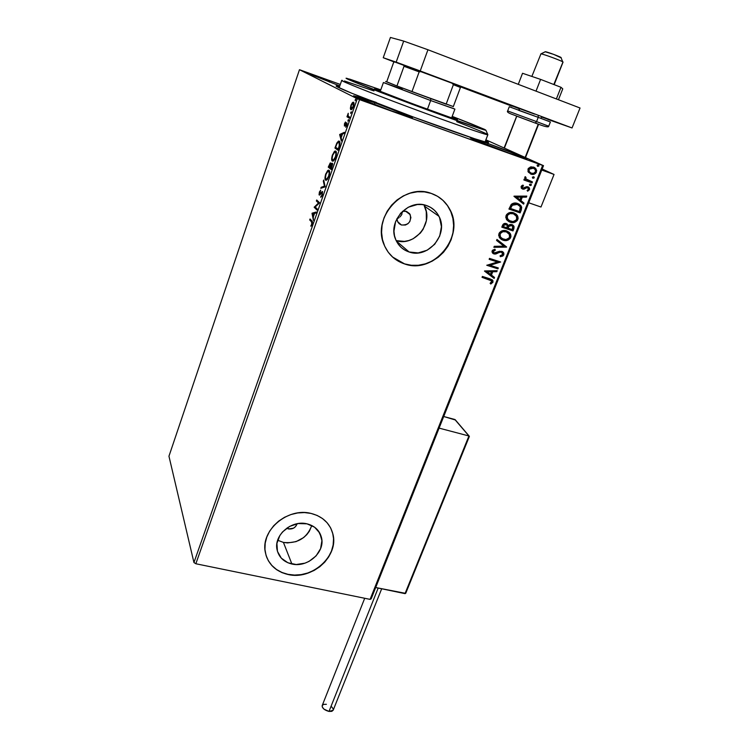 <?xml version="1.0" encoding="UTF-8"?>
<svg xmlns="http://www.w3.org/2000/svg" width="749" height="749" viewBox="0 0 749 749"><rect width="100%" height="100%" fill="white"/><g stroke="black" fill="none" stroke-linecap="round" stroke-linejoin="round"><path stroke-width="1.12" d="M437.313 125.785C395.378 110.73 345.654 91.359 337.911 87.184C335.009 85.676 335.561 85.47 339.569 86.556L336.17 85.882L336.872 86.622L351.684 93.213L413.785 117.19L474.566 138.715L486.859 142.394L488.311 142.226L485.549 140.737C489.612 142.685 489.556 143.115 485.389 142.029C477.74 139.951 461.721 134.53 437.313 125.785M401.417 225L397.597 221.573L396.979 218.511L397.569 221.517L399.133 223.67L401.417 225L397.934 222.219L401.417 225L405.443 225.018L407.924 223.726L409.806 221.601L410.901 217.556L409.656 213.718L406.482 211.377L410.218 214.673C411.482 221.798 408.551 225.234 401.417 225M402.447 211.34L406.482 211.377L402.447 211.34M288.449 528.934L286.661 528.242L288.449 528.934L287.841 527.446L288.449 528.934L293.514 528.185L295.583 526.566L297.11 523.738C295.621 527.652 292.737 529.384 288.449 528.934M409.123 251.992C402.962 249.923 398.524 245.878 395.818 239.849C387.064 221.938 408.102 198.363 426.565 205.563L430.703 207.454L434.336 210.16L437.322 213.577L439.541 217.575L441.423 226.657L439.719 236.019L434.71 244.277L427.164 250.203L418.185 252.909L409.123 251.992L404.984 250.185L401.324 247.563L398.29 244.211L395.996 240.251L394.526 235.851L393.955 231.16L395.566 221.676L400.593 213.25L408.271 207.22L417.399 204.524L422.071 204.571L426.565 205.563C432.079 207.501 436.208 211.059 438.923 216.255C449.072 234.147 428.166 259.06 409.123 251.992L396.399 241.112L409.123 251.992M277.673 540.244L283.431 542.416L291.913 564.025C283.656 561.984 278.675 557.087 276.971 549.335C273.825 535.02 291.736 519.787 307.006 523.832L314.58 527.193L319.804 533.101L321.911 540.619L320.6 548.624L316.097 555.898L309.075 561.366L304.946 563.164L296.201 564.521L287.906 562.771L281.315 558.164L277.448 551.367L276.924 543.409L279.854 535.507L282.495 531.968L289.61 526.407L298.233 523.551L307.006 523.832C314.814 525.864 319.654 530.479 321.518 537.67C325.338 552.097 307.53 567.92 291.913 564.025L283.431 542.416C297.409 543.858 306.865 538.222 311.79 525.517L309.328 531.266L306.8 534.636L303.663 537.557L296.042 541.639L287.579 542.922L283.431 542.416L277.673 540.244M266.41 556.498L266.401 556.479C270.136 565.916 277.345 571.88 288.037 574.352L288.103 574.52C275.37 571.412 267.749 563.847 265.23 551.844C260.708 530.123 287.981 507.213 311.05 513.421L304.478 512.569L297.681 512.953L290.94 514.544L284.517 517.297L278.675 521.098L273.647 525.789L269.631 531.2L266.775 537.099L265.193 543.25L264.949 549.429L266.045 555.374L268.414 560.861L271.971 565.682L276.559 569.652L282.008 572.639L288.103 574.52L294.6 575.241L301.267 574.783L307.858 573.163L314.112 570.448L319.804 566.731L324.729 562.162L328.699 556.9L331.573 551.152L333.23 545.113L333.595 539.027L332.668 533.11L330.459 527.586L327.051 522.68L322.557 518.58L317.164 515.452L311.05 513.421C322.753 516.501 330.037 523.401 332.921 534.121C339.007 556.086 311.977 580.372 288.103 574.52L288.037 574.352C311.902 580.203 338.923 555.917 332.846 533.953L330.936 528.522M398.365 261.195L392.485 256.954L404.75 263.994C395.126 260.802 388.272 254.454 384.171 244.951C371.41 217.716 403.439 182.419 431.265 193.42L424.421 191.884L417.305 191.791L410.19 193.139L403.365 195.882L397.092 199.927L391.643 205.095L387.214 211.19L383.984 217.959L382.084 225.14L381.578 232.433L382.477 239.568L384.733 246.262L388.254 252.254L392.897 257.319L398.468 261.289L404.75 263.994L411.51 265.371L418.494 265.352L425.432 263.948L432.079 261.223L438.174 257.281L443.511 252.263L447.874 246.355L451.113 239.774L453.089 232.761L453.735 225.58L453.014 218.493L450.945 211.77L447.593 205.685L443.071 200.46L437.566 196.313L431.265 193.42C439.41 196.294 445.543 201.528 449.672 209.102C465.653 236.291 433.933 274.686 404.75 263.994L404.647 263.901C433.821 274.593 465.532 236.207 449.55 209.027C446.881 204.037 443.202 199.992 438.511 196.903M374.977 102.819L374.369 104.542L374.977 102.819L357.498 96.827L353.8 95.825L354.511 96.49L391.493 110.88C372.833 104.195 352.067 95.938 353.556 95.835L374.977 102.819C393.113 109.326 413.654 117.462 412.418 117.677L391.493 110.88L409.151 116.9L412.343 117.696L411.051 116.825L374.977 102.819M488.142 143.565L487.552 145.091L488.142 143.565L472.741 138.312L470.278 137.75L472.113 138.799L509.563 153.311C491.241 146.748 468.715 137.807 470.288 137.741L488.142 143.565C505.931 149.95 528.242 158.779 526.968 158.975L509.563 153.311L525.012 158.554L526.978 158.928L524.628 157.683L488.142 143.565M329.822 80.798L329.373 82.081L329.822 80.798L310.348 74.357L329.822 80.798M339.784 85.938L310.358 74.32L339.784 85.938M363.733 98.082L376.307 102.444M168.956 456.216L299.469 69.704L357.273 98.746L193.944 562.536L168.956 456.216L193.944 562.536L357.273 98.746L299.469 69.704L340.308 84.44L299.469 69.704L168.956 456.216M350.373 108.249L350.663 109.523L351.365 109.719L353.088 107.472L353.987 103.577L353.687 102.407L352.957 102.239L351.244 104.504L350.373 108.249L351.421 109.691L353.416 106.63C354.155 104.036 354.174 102.576 353.491 102.239L352.283 102.782L350.935 105.309L350.373 108.249M349.315 118.145L349.671 117.134L348.013 115.795L348.238 113.277L346.956 116.778L349.315 118.145L349.671 117.134L348.116 116.048L348.238 113.277L346.956 116.778L349.315 118.145M344.465 123.725L344.503 126.047L346.647 124.006L345.766 127.264L347.087 123.098L346.413 122.948L344.746 124.999L345.476 121.984L344.465 123.725L345.467 122.696L345.476 121.984L344.465 123.725L344.4 126.01L346.544 123.857L345.766 127.264L346.815 125.383L346.89 122.836L344.896 124.999L344.465 123.725M339.082 147.216L339.98 143.003L338.838 141.037L336.91 142.919L334.943 148.049L338.014 150.249L339.082 147.216C340.186 143.668 340.261 141.655 339.316 141.187L338.426 141.14L336.816 143.106L334.943 148.049L338.014 150.249L339.082 147.216M331.236 169.527L332.659 163.994L331.947 163.198L330.871 164.658L330.309 162.898L328.24 167.139L331.236 169.527L332.35 163.226L330.871 164.658L330.243 162.926L328.24 167.139L331.236 169.527M325.141 186.838L323.708 180.041L323.334 181.108L324.457 186.136L321.171 187.278L320.797 188.336L325.141 186.838L323.708 180.041L323.334 181.108L324.457 186.136L321.171 187.278L320.797 188.336L325.141 186.838M317.314 209.065L315.217 206.986L319.551 202.717L316.705 199.992L316.368 200.966L318.484 202.998L314.159 207.248L316.977 210.048L317.314 209.065L315.217 206.986L319.477 202.932L316.705 199.992L316.368 200.966L318.484 202.998L314.159 207.248L316.977 210.048L317.314 209.065M311.537 221.863L311.921 223.474L310.91 226.301L312.436 221.826L310.039 218.97L309.702 219.934L312.239 222.088L309.702 219.934L311.537 221.863L311.781 223.97L310.91 226.301L312.071 224.26C312.595 222.191 312.539 221.077 311.902 220.927L310.039 218.97L309.702 219.934L310.61 219.569L310.404 220.15L312.239 222.088L311.537 221.863M312.015 213.362L313.382 220.262L313.307 216.985L314.552 213.437L315.909 213.053L316.284 211.995L312.071 213.193L312.773 213.418L312.015 213.362L313.382 220.262L313.307 216.985L314.552 213.437L315.909 213.053L316.284 211.995L312.015 213.362M322.36 195.021L322.37 191.529L319.495 193.982L320.694 190.171L319.43 191.959L319.046 194.703L319.842 194.946L322.089 192.54L322.164 194.422L320.722 197.296L322.267 195.283L322.519 191.604L319.561 194.057L320.694 190.171L319.355 192.175L319.224 195.049L321.901 192.568L322.033 194.815L320.722 197.296L322.36 195.021M325.581 180.163L327.472 179.301L329.485 174.199L329.279 170.575L328.399 170.135L327.594 170.65L325.543 174.583L325.047 178.964L325.581 180.163L326.442 180.247L328.877 176.511C329.85 173 329.906 170.931 329.036 170.295L328.156 170.22L325.731 174.002C324.776 177.457 324.729 179.507 325.581 180.163M332.294 161.082L333.324 161.035L334.709 159.378L336.254 154.968L336.02 151.401L335.121 151.008L334.297 151.56L332.219 155.567L331.732 159.921L332.294 161.082L333.127 161.138L335.636 157.29C336.619 153.76 336.666 151.71 335.767 151.139L334.915 151.092L332.406 154.987C331.451 158.451 331.414 160.483 332.294 161.082M339.653 134.633L341.31 140.887L341.16 137.769L342.452 134.108L343.941 133.416L344.325 132.32L339.709 134.464L340.421 134.708L339.653 134.633L341.31 140.887L341.16 137.769L342.452 134.108L343.941 133.416L344.325 132.32L339.709 134.464L344.081 133.013L340.355 134.876L339.653 134.633M347.957 121.226L348.5 119.522L347.957 121.226M350.691 113.445L351.29 111.751L350.691 113.445M355.176 100.703L355.775 98.999L355.176 100.703M371.195 598.816L543.502 165.669L485.895 139.829L543.502 165.669L542.632 165.426L370.09 599.378L195.845 563.754L359.548 99.636L542.632 165.426L357.273 98.746L359.548 99.636L195.845 563.754L193.944 562.536L195.845 563.754L370.09 599.378L542.632 165.426L543.502 165.669L371.195 598.816L370.09 599.378L371.195 598.816M528.326 172.158L531.621 174.33L535.488 173.525L536.705 170.444L535.02 167.832L531.2 166.821L528.382 168.356L527.97 171.474L530.872 174.124C533.194 174.966 535.058 174.302 536.481 172.12L536.05 168.9L533.644 167.121L530.358 166.999L527.979 169.096L528.326 172.158M532.062 182.859L532.436 181.913L526.931 179.797L525.695 178.468L526.004 177.447L525.311 176.68L524.843 177.12L525.442 179.442L524.234 179.011L523.86 179.966L532.062 182.859L523.869 179.929L532.062 182.859L532.436 181.913L525.901 178.899L526.004 177.447L525.311 176.68L524.74 177.307L525.442 179.442L524.234 179.011L523.86 179.966L532.062 182.859M521.107 186.51L521.285 188.139L522.886 189.16L526.753 187.737L528.054 188.018L528.485 189.403L527.109 190.396L527.652 191.21L529.534 189.647L529.515 188.196L528.363 186.988L526.566 186.688L523.083 188.158L522.09 187.016L523.485 185.892L522.999 185.087L521.913 185.593L521.107 186.51L521.295 188.158L522.549 189.066L523.935 189.207L526.753 187.737L528.335 188.317L528.485 189.403L527.109 190.396L527.652 191.21L529.534 189.647L529.309 187.821L527.961 186.819L526.566 186.688L522.886 188.102L522.147 186.801L523.485 185.892L522.999 185.087L521.107 186.51M521.276 210.048L521.697 207.276L520.714 205.413L518.636 203.887L515.406 203.016L511.389 204.262L508.936 209.055L520.143 212.875L521.276 210.048L519.872 212.716L521.276 210.048L521.173 206.022L517.671 203.494C515.424 202.567 513.28 202.876 511.23 204.421L508.936 209.055L520.143 212.875L508.964 208.999L519.872 212.716L521.276 210.048M512.99 230.917L514.142 226.891L511.913 224.578L510.013 224.466L508.299 225.533L507.007 223.885L504.639 223.436L503.075 224.344L501.802 227.172L512.99 230.917L501.83 227.106L512.99 230.917L513.945 228.501L513.795 226.011L511.913 224.578L508.299 225.533L506.361 223.595C504.592 223.024 503.291 223.642 502.476 225.458L501.802 227.172L512.99 230.917M506.558 247.123L496.971 239.437L496.568 240.448L503.899 246.159L494.265 246.309L493.863 247.31L506.624 246.973L496.971 239.437L496.568 240.448L503.899 246.159L494.265 246.309L493.863 247.31L506.558 247.123M498.3 267.945L490.005 265.286L500.66 261.991L489.5 258.386L489.144 259.313L497.467 262L486.784 265.286L497.935 268.854L498.3 267.945L490.005 265.286L500.66 261.991L489.5 258.386L489.144 259.313L497.467 262L486.784 265.286L497.935 268.854L498.3 267.945M489.453 279.686L491.85 281.184L490.127 283.3L490.792 284.03L492.964 282.195L492.299 279.826L482.393 276.428L482.038 277.336L491.747 280.922L491.821 281.849L490.127 283.3L490.792 284.03L492.964 282.195L492.898 280.519L489.921 278.806L482.393 276.428L482.038 277.336L489.453 279.686M484.5 271.091L494.134 278.431L494.527 277.439L491.447 275.089L492.767 271.756L496.812 271.681L497.205 270.679L484.556 270.941L494.134 278.431L494.527 277.439L491.447 275.089L492.767 271.756L496.812 271.681L497.205 270.679L484.5 271.091M501.502 252.179L502.56 253.087L502.663 254.51L500.06 255.774L500.332 256.71L503.834 254.81L503.824 253.087L502.804 251.795L499.602 251.252L494.2 252.984L493.179 251.589L495.332 250.175L494.93 249.23L492.599 250.203L491.99 251.43L493.029 253.508L494.808 254.089L500.22 252.16L501.764 252.357L502.663 254.51L500.06 255.774L500.332 256.71L502.804 256.027L503.834 254.81L501.081 256.383M508.721 231.984L510.05 233.519L510.706 237.489L510.322 233.688L506.661 230.907C503.459 229.784 500.875 230.701 498.918 233.66L499.274 237.358L503.047 240.214L505.135 240.616L508.356 239.961L510.135 238.519L510.987 236.375L510.603 234.222L509.376 232.499L506.661 230.907L503.45 230.523L501.278 231.141L499.48 232.621L498.637 235.242L500.004 238.322L503.047 240.214L501.109 239.268M515.864 213.952L517.11 215.366L517.84 219.504L517.381 215.515L513.805 212.847C510.603 211.695 508.009 212.604 506.034 215.59L506.446 219.429L510.163 222.228L512.25 222.631L514.966 222.21L517.278 220.534L518.13 218.38L517.746 216.199L516.52 214.457L513.805 212.847L510.584 212.444L508.412 213.062L506.605 214.542L505.753 217.182L506.727 219.832L508.908 221.657M513.964 196.313L523.626 204.121L524.028 203.091L520.939 200.601L522.306 197.156L526.397 197.137L526.8 196.107L514.02 196.154L523.626 204.121L524.028 203.091L520.939 200.601L522.306 197.156L526.397 197.137L526.8 196.107L513.964 196.313M530.077 185.583L531.284 185.209L531.013 184.16L529.552 184.301L530.077 185.583L531.322 185.125L531.228 184.394L529.459 184.469L530.077 185.583M532.97 178.299L534.215 177.841L533.756 176.783L532.342 177.176L532.97 178.299L534.215 177.841L534.112 177.101L532.342 177.176L532.97 178.299M537.698 166.381L538.906 166.006L538.484 164.855L537.117 165.164L537.698 166.381L538.943 165.922L538.831 165.164L537.08 165.248L537.698 166.381M397.981 218.259L399.048 217.669L397.981 218.259M400.022 216.892L401.539 214.916L400.022 216.892M402.054 213.765L401.539 214.916L402.054 213.765M402.485 211.349L402.372 212.566L402.485 211.349M404.647 263.901L411.407 265.277L418.382 265.258L425.32 263.854L431.967 261.129L438.062 257.188L443.389 252.17L447.762 246.262L450.992 239.689L452.976 232.677L453.622 225.496L452.892 218.408L450.823 211.695L447.471 205.61L442.959 200.386M268.348 560.692L271.906 565.504L276.493 569.483L281.942 572.47L288.037 574.352L294.535 575.073L301.201 574.614L307.783 572.994L314.037 570.27L319.729 566.562L324.654 561.993L328.624 556.732L331.498 550.983L333.146 544.954L333.52 538.859M332.921 534.121L332.584 532.951M396.174 240.635C414.543 246.964 434.036 223.118 424.299 206.031L426.256 211.574L426.378 220.655L423.11 229.325L420.348 233.098L413.074 238.8L408.842 240.523L404.423 241.393L396.174 240.635M492.159 279.723L492.964 282.195L490.595 283.805L492.767 281.839L492.159 279.723M496.877 270.689L496.812 271.681L492.514 271.569L491.194 274.902L494.527 277.439L493.881 278.235L494.274 277.252L491.194 274.902L492.514 271.569L496.559 271.484L496.877 270.689M486.972 271.681L490.464 274.34L486.972 271.681L491.475 271.784L486.972 271.681L491.475 271.784L490.464 274.34L486.972 271.681M498.001 267.852L497.935 268.854L486.822 265.193L497.673 268.666L498.001 267.852M497.205 261.813L489.172 259.22L497.205 261.813M500.36 261.897L489.752 265.099L500.36 261.897M500.22 252.16L497.579 252.928L500.22 252.16M495.772 254.005L497.842 253.106L495.772 254.005L493.628 253.742L495.772 254.005M502.57 251.645L503.834 254.81L503.656 252.75L501.821 251.299L494.2 252.984L493.001 251.13L495.332 250.175L494.761 249.258L495.332 250.175L494.93 249.23L492.121 250.924L492.252 252.675L493.881 253.92L492.889 253.396M493.469 252.572L493.001 251.13L493.61 252.656M501.736 256.214L503.665 254.342L502.654 251.701M493.188 253.565L495.033 253.902L497.589 252.928M498.16 252.638L499.658 252.057M500.276 251.945L501.175 252.038M496.961 239.455L506.624 246.973L496.961 239.455M503.047 240.214C506.202 241.3 508.758 240.392 510.706 237.489L510.434 237.321C508.487 240.223 505.94 241.131 502.785 240.045L503.047 240.214M501.1 239.268L501.802 239.652M502.289 239.867L504.873 240.438M505.678 240.429L508.094 239.783L509.872 238.341L510.584 234.709M510.331 234.053L509.105 232.33M499.611 235.195L500.023 233.407L501.577 231.947L504.349 231.347L506.427 231.825M501.615 238.379L499.677 235.635M507.522 232.387L506.024 231.675L509.245 234.044L509.545 237.143C507.972 239.455 505.931 240.167 503.403 239.287L500.398 237.021L500.089 234.006C501.68 231.675 503.749 230.945 506.296 231.844L506.024 231.675C503.487 230.786 501.418 231.507 499.826 233.838L500.135 236.843L501.802 238.5M506.942 223.848L508.299 225.533L506.942 223.839M512.578 224.869L513.524 225.852L513.945 228.501L512.719 230.748L513.795 226.011M513.243 225.449L512.719 224.962M511.885 225.655L508.702 226.142L507.981 227.574L508.964 226.301L511.539 225.515L512.719 226.423L512.213 229.606L507.794 228.052L508.178 227.106M508.299 226.844L508.58 226.301M508.702 226.142L510.94 225.262M506.137 224.541L503.44 225.496L506.015 224.531L507.176 225.412L506.914 227.827L503.056 226.46L504.058 224.56M504.377 224.372L505.416 224.279M503.702 225.655L504.639 224.531L506.755 224.934L507.391 226.011L506.914 227.827L503.319 226.629L503.702 225.655M510.163 222.228C513.327 223.333 515.883 222.425 517.84 219.504L517.568 219.345C515.612 222.266 513.056 223.174 509.891 222.06L510.163 222.228M509.395 221.882L511.979 222.472M512.793 222.462L515.209 221.826M516.07 221.311L517.568 219.345L517.728 216.714M517.475 216.04L516.248 214.298M514.469 214.233L516.351 215.946L516.688 219.148C515.106 221.47 513.046 222.181 510.528 221.292L507.569 219.073L507.204 215.946C508.814 213.596 510.893 212.875 513.43 213.783L513.168 213.624C510.621 212.716 508.543 213.437 506.942 215.787L507.298 218.914L509.123 220.627L506.923 218.128L507.148 215.356L509.713 213.465L513.561 213.774M518.898 204.018L520.901 205.872L520.995 209.889L521.276 206.602L518.898 204.018M512.99 204.271L517.025 204.28L511.82 205.132L510.191 208.353L512.091 205.292L517.297 204.44L519.993 206.34L520.48 207.932L519.375 211.546L510.191 208.353L512.513 204.543M517.297 204.44L519.169 205.432L520.358 207.099L519.375 211.546L510.462 208.503L512.634 204.786L514.629 204.065L517.297 204.44M518.261 204.842L517.025 204.28M526.463 196.107L526.397 197.137L522.025 197.006L520.667 200.451L524.028 203.091L523.373 203.915L523.757 202.942L520.667 200.451L522.025 197.006L526.116 196.987L526.463 196.107M516.426 197.024L519.956 199.796L516.426 197.024L520.995 197.156L516.426 197.024L520.995 197.156L519.956 199.796L516.426 197.024M522.428 187.877L521.81 186.875L523.214 185.743L522.849 185.143L523.485 185.892L521.866 186.66L522.568 187.943M528.223 186.922L529.534 189.647L527.521 191.014L529.328 189.272L528.785 187.372M527.689 187.812L526.472 187.596L523.935 189.207L522.549 189.066L527.137 187.587M530.704 184.001L531.322 185.125L529.796 185.443L531.004 185.069L530.704 184.001M525.723 177.307L525.218 176.745L526.004 177.447L525.414 177.682L525.62 178.758L527.118 179.91M532.136 181.801L531.781 182.719L532.136 181.801M526.397 179.488L525.414 177.682M533.569 176.708L534.215 177.841L532.698 178.168L533.84 177.878L533.569 176.708M533.971 167.242L535.76 168.759L536.2 171.989C534.777 174.161 532.904 174.835 530.592 173.983L532.118 174.302M532.53 174.302L534.337 173.908M534.88 173.618L536.2 171.989L536.368 170.042M536.19 169.517L534.224 167.373M533.522 168.169L528.71 169.321L530.638 167.795L532.988 167.945L535.179 169.48L535.479 171.764C534.383 173.356 532.979 173.824 531.256 173.169L529.365 171.783L528.991 169.461C530.123 167.879 531.547 167.42 533.279 168.076L535.301 169.667L535.479 171.764L533.588 173.319L531.256 173.169L529.384 171.821L528.71 169.321L530.929 167.926L532.998 167.982M529.946 172.513L528.766 171.09L528.71 169.321L529.084 171.652L530.666 172.916M538.278 164.771L538.943 165.922L537.454 166.259L538.615 165.875L538.278 164.771M491.475 271.784L490.464 274.34L487.224 271.878L491.475 271.784M506.296 231.844L509.479 234.493L509.769 236.244L509.095 237.957L505.95 239.586L501.877 238.557L500.079 236.328L500.285 233.576L502.851 231.694L506.296 231.844M508.243 227.743L509.217 226.02L510.518 225.402L512.316 225.945L512.953 227.116L512.213 229.606L508.056 228.211L508.243 227.743M513.43 213.783L516.623 216.48L516.913 218.24L516.23 219.972L513.065 221.601L508.992 220.543L507.054 217.762L507.672 215.113L509.985 213.624L513.43 213.783M520.995 197.156L519.956 199.796L516.707 197.174L520.995 197.156M311.35 225.73L310.872 225.58L311.35 225.73M313.363 216.835L313.251 216.302L313.363 216.835M312.707 213.961L314.468 213.671L313.522 216.386L312.707 213.961L314.121 213.559L313.166 216.274L312.707 213.961M317.099 209.692L314.234 207.042L315.217 206.996L314.861 207.473L317.099 209.692M319.177 203.222L316.368 200.966L317.07 201.191L317.286 200.554L317.07 201.191L319.177 203.213M321.555 196.594L320.853 196.369L321.555 196.594M319.767 195.002L319.683 194.122L319.767 195.002M319.729 194.113L320.31 194.328M320.647 193.982L320.132 193.813L320.647 193.982M321.377 193.045L320.844 192.868L321.377 193.045M321.986 192.54L322.688 191.856L321.986 192.54M321.686 188.027L321.171 187.278L325.122 186.351L321.686 188.027M323.999 181.324L323.334 181.108L323.999 181.324M327.996 171.221L329.111 170.369L327.996 171.221M327.322 179.488L325.927 179.18C325.235 178.655 325.281 177.007 326.049 174.208L327.978 171.221L328.689 171.287C329.391 171.783 329.354 173.459 328.558 176.296L326.63 179.245M331.32 169.265L328.24 167.139L328.942 167.373L329.204 166.643L328.942 167.373L331.32 169.265M330.272 163.919L330.833 163.226L330.272 163.919M331.957 164.19L332.547 163.497L331.957 164.19M328.886 166.39L330.066 163.919L330.927 164.153L330.309 163.947L330.197 167.27L328.886 166.39L330.309 163.947L329.85 167.149L328.886 166.39M332.678 164.443L332.004 164.218L331.273 168.282L330.15 167.402L331.741 164.2L332.556 164.405M331.667 167.149L331.629 168.403L330.15 167.402L331.91 164.171L331.667 167.149M334.017 160.38L332.64 160.089C331.929 159.612 331.957 157.973 332.734 155.174L334.728 152.094L335.421 152.131C336.151 152.581 336.114 154.238 335.309 157.084L333.324 160.136M338.089 150.034L334.943 148.049L335.646 148.293L335.927 147.506L335.646 148.293L338.089 150.034M339.587 142.376L338.96 142.188L339.288 145.212L338.408 149.145L335.599 147.281L336.816 143.106L338.248 142.151L339.316 142.31M338.267 142.141L339.437 141.289L338.267 142.141M336.919 143.836L338.379 142.095L339.447 143.087L339.672 145.334L338.052 149.023L335.599 147.281L336.919 143.836M341.684 139.838L340.355 134.876L341.684 139.838M340.43 135.045L342.33 134.446L341.347 137.254L340.43 135.045L341.975 134.324L340.992 137.133L340.43 135.045M344.783 125.017L345.411 125.214M345.514 125.055L345.036 124.886L345.514 125.055M346.6 123.875L347.115 123.21L346.413 122.948L347.115 123.192L346.6 123.875M347.133 124.062L346.544 123.857L347.133 124.062M344.896 125.888L344.896 125.055L344.896 125.888M348.557 120.43L347.985 120.224L348.557 120.43M349.362 118.014L346.956 116.778L347.667 117.031L347.995 116.095L347.667 117.031L349.362 118.014M348.191 116.161L347.658 115.973L348.191 116.161M351.3 112.65L350.719 112.444L351.3 112.65M352.845 103.222L352.283 102.782L353.734 102.473L352.845 103.222M353.921 103.568L353.135 103.259L353.116 106.48L351.225 108.68L351.225 105.469L352.685 103.278L353.734 103.474M353.116 106.48L351.815 108.586L351.15 108.633L350.841 107.706L351.478 104.841L352.957 103.212L353.528 104.223L353.116 106.48M351.337 108.727L352.217 108.98M355.775 99.917L355.195 99.711L355.775 99.917M328.689 171.287L329.186 173.225L328.633 176.062L327.435 178.505L326.161 179.301L325.45 177.869L325.965 174.442L327.379 171.718L328.689 171.287M335.421 152.131L335.945 153.685L335.468 156.616L334.176 159.34L332.874 160.202L332.125 158.526L332.65 155.408L334.082 152.637L335.421 152.131M542.173 169.031L554.045 174.451L540.984 207.014L554.045 174.451L541.761 170.051L554.045 174.451L542.173 169.031M528.738 202.792L540.984 207.014L528.738 202.792M562.761 61.877L561.02 57.692C562.986 57.757 547.425 51.85 545.347 51.728L540.947 53.862C543.605 54.022 564.24 61.774 563.023 62.158L563.033 62.13C563.66 61.549 543.521 54.012 540.947 53.862L531.856 76.435M562.892 62.195L553.829 84.515M519.675 108.717L519.085 110.243L519.675 108.717M516.782 116.17L504.386 148.124L516.782 116.17M538.25 124.156L525.161 157.44M545.094 51.747L553.651 54.368L560.832 57.682M540.731 54.078L545.113 51.84M455.448 420.02L443.717 416.51L454.849 419.496L468.93 435.984L439.101 428.119L468.93 435.984L405.012 593.639L375.68 587.525L405.649 593.367L469.361 436.367M455.177 419.683L469.351 436.302L468.93 435.984L405.012 593.639L405.649 593.367M364.707 598.273L322.239 705.455C322.042 708.123 324.298 710.118 329.008 711.438L378.179 588.04L329.008 711.438L333.155 710.277L381.681 588.77M333.202 710.146L331.826 711.335L329.008 711.438L323.886 709.078L322.248 706.934L322.173 705.633L323.605 704.378L326.405 704.294M331.489 706.635L333.136 708.76L333.23 710.061M536.012 91.144L540.6 79.394L560.982 87.287L556.376 98.943L560.982 87.287L562.761 88.85L558.454 99.739L562.761 88.85L560.982 87.287L540.6 79.394L536.012 91.144M522.54 73.28L518.271 84.347L522.54 73.28L540.6 79.394L522.54 73.28M390.426 37.45L403.702 41.092L427.941 49.752L580.044 108.006L572.049 127.957L547.922 119.456L572.049 127.957L420.226 70.968L572.049 127.957L580.044 108.006L427.941 49.752L420.226 70.968L427.941 49.752L403.702 41.092L396.174 62.139L420.226 70.968L383.235 57.72L396.174 62.139L403.702 41.092L390.426 37.45L383.235 57.72L390.426 37.45M512.082 106.227L460.298 86.8L512.082 106.227M394.292 62.027L383.235 57.72L394.292 62.027M548.68 126.188L536.556 121.619L535.254 123.023L538.587 124.306L516.482 116.067L532.033 121.778M532.005 121.825L513.28 114.775C508.524 113.174 506.652 111.891 507.653 110.936L536.556 121.619L538.231 117.35L536.556 121.619L548.727 126.197L550.384 121.993L538.231 117.35L538.222 115.468L538.231 117.35L548.652 121.291M548.727 126.197L548.727 126.207C548.783 127.658 544.345 126.609 535.432 123.033L536.556 121.619L507.691 110.946M518.701 110.356L538.231 117.35L509.273 106.733L507.653 110.936M541.499 116.704L549.214 119.681M548.923 119.634L541.471 116.975M519.329 108.745L511.81 105.852M511.857 105.806L534.636 114.129M504.105 147.993L516.679 116.142M456.684 121.647C476.804 129.474 487.196 133.828 487.861 134.717L485.876 130.186C486.026 131.038 450.458 118.567 410.33 103.596C370.165 88.616 340.879 76.904 346.806 78.327L380.792 89.861L349.998 79.225L346.235 78.402L353.285 81.594L439.054 114.185L482.478 129.352L485.876 130.186L484.762 129.483L471.299 123.838L452.19 116.385L484.388 129.296L485.876 130.186L487.805 134.595M344.4 80.967L373.966 90.929M457.442 119.578C457.948 120.889 370.371 88.307 374.725 88.803L380.548 90.545L374.977 88.831L379.359 90.957L412.783 103.839L449.363 117.069L457.461 119.578L451.937 117.059L457.461 119.578M342.433 80.461C336.058 79.048 366.598 91.406 408.748 107.126C450.861 122.845 488.105 135.775 487.861 134.717L485.09 141.945L487.824 134.736C487.281 135.457 452.733 123.491 412.399 108.493C372.047 93.485 339.821 80.62 341.713 80.396L339.147 87.792M451.647 117.836L454.905 109.129L430.647 100.535L430.75 98.596L411.978 91.631L419.159 71.876L421.481 71.558L451.853 82.961L453.37 84.703L446.132 104.195L411.978 91.631L453.323 106.555L430.75 98.596L430.647 100.535L454.175 108.755M384.602 82.877L430.647 100.535L427.445 109.251L430.647 100.535L383.404 82.54L402.25 89.15M396.942 85.957L385.623 81.472L396.942 85.957L386.718 81.781L393.534 62.691L394.47 61.877L403.777 65.051L404.011 66.305L396.942 85.957L386.718 81.781L393.534 62.691L394.47 61.877L460.139 86.21L451.853 82.961L453.37 84.703L446.132 104.195L396.942 85.957L411.978 91.631L419.159 71.876L404.011 66.305L396.942 85.957M453.276 106.686L460.448 87.464L460.139 86.21L460.448 87.464L453.37 84.703L460.448 87.464L453.276 106.686M404.011 66.305L419.159 71.876L421.481 71.558L403.777 65.051L404.011 66.305M318.428 530.957L321.518 537.67M424.299 206.031L438.923 216.255M405.509 211.143L410.218 214.673M319.814 194.085L320.413 194.281M322.051 191.585L322.65 191.781M328.156 170.22L328.867 170.463M330.243 162.926L330.786 163.113M331.938 163.198L332.49 163.385M334.915 151.092L335.618 151.326M338.426 141.14L339.128 141.383M344.896 124.999L345.429 125.186M346.572 122.836L347.04 123.005M352.929 102.257L353.64 102.51M351.674 108.671L352.292 108.886M525.498 157.59L538.597 124.287M540.928 118.361L541.518 116.853M554.176 84.656L563.033 62.13M518.785 110.131L519.375 108.624M455.467 420.049L469.146 436.068M405.818 593.086L469.342 436.461M485.071 141.945L487.824 134.736M380.267 91.331L383.404 82.54"/></g></svg>
